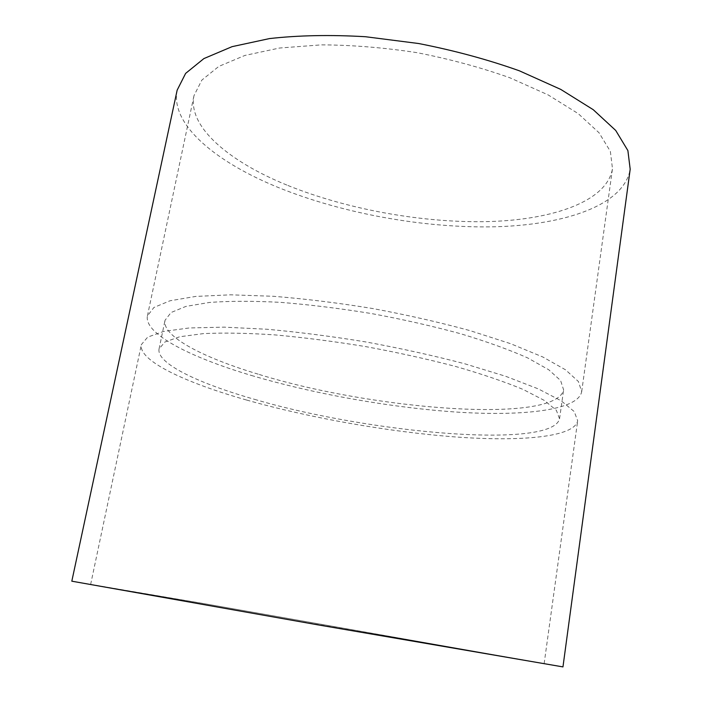 <?xml version="1.0" encoding="UTF-8"?>
<svg xmlns="http://www.w3.org/2000/svg" width="702" height="702" viewBox="0 0 702 702"><rect width="100%" height="100%" fill="white"/><g stroke="black" fill="none" stroke-linecap="round" stroke-linejoin="round"><path stroke-width="0.53" stroke-dasharray="3.51 2.63" d="M287.925 185.495C348.017 209.705 423.754 223.262 489.057 221.56C553.764 219.647 607.011 201.184 612.477 168.682L610.363 151.404L599.034 132.766L578.176 113.592L548.087 94.884L509.863 77.773C480.888 67.48 449.973 59.117 417.111 52.676C384.003 47.604 352.079 44.998 321.332 44.867L279.572 48.017L244.928 55.432L218.805 66.409L201.834 80.107L193.989 95.639C187.539 127.194 229.791 162.022 287.925 185.495M177.158 90.146C170.033 124.93 216.892 162.908 280.054 188.206C345.007 214.154 426.175 228.58 496.489 226.737C566.119 224.649 624.201 204.8 630.185 169.208M251.377 375.447C314.593 394.173 392.585 407.967 459.02 412.232C524.815 416.312 578.097 410.038 581.686 391.707L578.413 381.537L565.558 369.822L542.822 356.993L510.565 343.673L469.954 330.607C439.329 322.262 406.835 314.891 372.464 308.494C337.952 302.869 304.879 298.798 273.236 296.279L230.607 294.814L195.744 296.419L170.007 300.781L153.94 307.458L147.42 315.909C143.901 333.819 190.242 357.318 251.377 375.447M259.284 374.499C373.403 409.889 555.677 424.341 563.627 389.882L560.6 380.51L548.701 369.726L527.72 357.941C509.354 349.754 487.039 341.707 460.784 333.783C432.739 326.158 403.001 319.419 371.577 313.575C340.022 308.432 309.757 304.694 280.782 302.369C253.404 300.93 229.686 300.947 209.626 302.43L185.898 306.405L171.051 312.522L165.023 320.314C161.829 336.442 203.369 357.809 259.284 374.499M254.536 399.341C369.41 433.231 552.053 449.596 559.547 418.796L556.37 410.319L544.287 400.403L523.069 389.426C504.527 381.721 482.037 374.069 455.58 366.453C427.342 359.073 397.411 352.465 365.803 346.621C334.091 341.418 303.694 337.495 274.614 334.872C247.148 333.073 223.394 332.651 203.343 333.617L179.659 336.767L164.926 341.997L159.064 348.903C156.221 363.355 198.254 383.327 254.536 399.341M246.639 400.052C310.266 418.032 388.548 431.862 455.124 436.925C521.059 441.812 574.341 437.17 577.676 420.77L574.245 411.574L561.188 400.798L538.197 388.847L505.642 376.272L464.715 363.768C433.88 355.695 401.167 348.455 366.602 342.067C331.906 336.372 298.683 332.099 266.935 329.247L224.192 327.15L189.303 327.957L163.627 331.414L147.692 337.127L141.348 344.621C138.224 360.661 185.117 382.634 246.639 400.052M207.353 604.238L544.147 663.592L213.882 606.546L90.637 584.45L207.353 604.238M71.815 581.186L199.763 602.878L562.96 666.9M581.686 391.707L612.477 168.682M147.42 315.909L193.989 95.639M559.547 418.796L563.627 389.882M159.064 348.903L165.023 320.314M544.147 663.592L577.676 420.77M90.637 584.45L141.348 344.621"/><path stroke-width="1.05" d="M630.185 169.208L627.886 150.579L615.715 130.449L593.243 109.696L560.749 89.4L519.366 70.805C487.943 59.617 454.396 50.526 418.699 43.533L365.479 36.723C330.642 34.688 298.648 35.302 269.515 38.575L232.072 46.657L203.896 58.582L185.626 73.394L177.158 90.146L71.815 581.186L317.269 624.745L562.96 666.9L630.185 169.208"/></g></svg>
